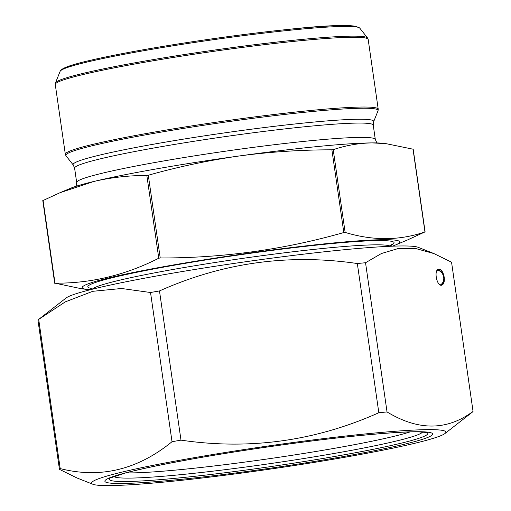 <?xml version="1.0" encoding="UTF-8"?>
<svg xmlns="http://www.w3.org/2000/svg" width="511" height="511" viewBox="0 0 511 511"><rect width="100%" height="100%" fill="white"/><g stroke="black" fill="none" stroke-linecap="round" stroke-linejoin="round"><path stroke-width="0.77" d="M81.843 288.824L54.99 283.164C90.824 283.464 125.419 275.148 158.768 258.227L160.218 257.972C222.655 258.106 283.854 249.63 343.807 232.543L345.136 232.416C372.902 240.86 399.506 240.694 424.954 231.924L407.989 239.729M42.95 200.555L59.915 192.749L94.018 181.424C111.334 177.413 128.944 175.433 146.842 175.49L148.299 175.235C178.288 166.784 208.571 160.365 239.148 155.983C269.77 151.888 300.679 149.832 331.888 149.812L333.217 149.678C345.883 145.386 358.875 143.125 372.18 142.895L386.054 143.661L413.029 149.193L424.954 231.924M392.359 246.187A160.384 10.386 171.8 0 0 395.322 245.056A160.384 10.386 171.8 0 0 384.004 239.685A160.384 10.386 171.8 0 0 211.152 258.732A160.384 10.386 171.8 0 0 82.59 286.741A160.384 10.386 171.8 0 0 87.279 289.443A160.384 10.386 171.8 0 0 90.447 289.692M386.06 143.642L382.937 143.291A162.709 10.533 171.8 0 0 372.18 142.895A162.709 10.533 171.8 0 0 239.148 155.983A162.709 10.533 171.8 0 0 94.018 181.424A162.709 10.533 171.8 0 0 70.429 188.329L59.908 192.736M165.392 481.95A178.984 11.587 171.8 0 0 444.947 433.532A178.984 11.587 171.8 0 0 368.591 433.615A178.984 11.587 171.8 0 0 176.595 460.833A178.984 11.587 171.8 0 0 92.887 484.268A178.984 11.587 171.8 0 0 165.392 481.95M473.052 411.406L451.552 262.207L433.967 253.584L415.865 248.576L398.229 248.525L381.423 253.52L365.537 262.731L387.038 411.936C418.362 430.926 447.036 430.754 473.052 411.406A209.203 13.548 171.8 0 1 472.305 412.173L444.947 433.532M387.038 411.936A209.203 13.548 171.8 0 0 378.83 412.741L357.33 263.535C288.868 253.469 222.924 262.603 159.483 290.938L180.99 440.143C249.445 450.217 315.396 441.082 378.83 412.741M180.99 440.143A209.203 13.548 171.8 0 0 172.028 441.715L150.528 292.509L121.573 288.491L92.798 291.302L65.287 301.873L38.695 319.388L60.196 468.593C100.309 478.762 137.587 469.801 172.028 441.715M60.196 468.593A209.203 13.548 171.8 0 0 59.448 469.353L37.948 320.148A209.203 13.548 171.8 0 1 38.695 319.388M92.887 484.268L77.04 477.996L59.448 469.353M159.483 290.938A209.203 13.548 171.8 0 0 150.528 292.509M365.537 262.731A209.203 13.548 171.8 0 0 361.469 263.127A209.203 13.548 171.8 0 0 357.33 263.535M433.973 253.565L418.113 247.292A178.984 11.587 171.8 0 0 342.121 249.943A178.984 11.587 171.8 0 0 66.053 298.022L39.2 318.992M444.206 277.173C444.666 281.625 443.855 284.295 441.779 285.176C436.879 286.76 433.513 270.025 438.572 269.214C441.248 269.227 443.126 271.878 444.206 277.173M440.227 284.953A7.671 6.285 76.5 0 0 443.618 276.892A7.671 6.285 76.5 0 0 437.544 270.306A7.671 6.285 76.5 0 0 437.141 270.268M440.808 285.17A8.138 6.662 76.5 0 0 444.059 277.211A8.138 6.662 76.5 0 0 437.499 269.846M43.071 200.433L54.99 283.164M146.842 175.49L158.768 258.227M148.299 175.235L160.218 257.972M331.888 149.812L343.807 232.543M333.217 149.678L345.136 232.416M390.436 246.264A150.981 9.773 171.8 0 0 376.147 244.826A150.981 9.773 171.8 0 0 212.768 262.858A150.981 9.773 171.8 0 0 92.312 289.226M91.277 288.376A154.705 10.016 -8.2 0 1 243.204 254.318A154.705 10.016 -8.2 0 1 389.586 245.868M60.126 71.329C61.665 67.669 73.373 64.245 92.504 59.819C119.012 53.821 153.338 47.638 195.489 41.276C228.602 36.332 259.371 32.385 287.795 29.446C330.796 24.726 354.794 24.292 359.789 28.143A151.486 9.811 171.8 0 0 208.609 40.388A151.486 9.811 171.8 0 0 60.126 71.329L55.469 82.923A157.752 10.214 -8.2 0 1 210.098 50.704A157.752 10.214 -8.2 0 1 367.53 37.955L368.169 39.417A158.065 10.233 171.8 0 0 210.257 51.835A158.065 10.233 171.8 0 0 55.271 84.507L65.331 154.29A158.065 10.233 -8.2 0 1 220.318 121.618A158.065 10.233 -8.2 0 1 378.223 109.201L368.169 39.417M62.035 69.732A149.474 9.677 -8.2 0 1 208.462 39.373A149.474 9.677 -8.2 0 1 357.508 27.153M362.65 108.23A157.752 10.214 171.8 0 0 183.673 128.382A157.752 10.214 171.8 0 0 65.964 155.759L73.252 164.989A151.85 9.83 171.8 0 1 221.991 133.25A151.85 9.83 171.8 0 1 373.643 121.701L378.025 110.791A157.752 10.214 171.8 0 0 362.65 108.23M76.126 186.272L76.676 182.504A150.854 9.766 171.8 0 1 224.597 151.32A150.854 9.766 171.8 0 1 375.304 139.471L373.241 125.138A150.854 9.766 171.8 0 0 222.528 136.986A150.854 9.766 171.8 0 0 74.612 168.17L73.252 164.989M125.955 472.867A153.415 9.933 171.8 0 0 268.895 458.75A153.415 9.933 171.8 0 0 410.014 431.936M113.87 476.488A156.2 10.111 171.8 0 0 269.61 463.701A156.2 10.111 171.8 0 0 422.623 431.993M110.025 478.111A160.92 10.418 171.8 0 0 270.044 466.696A160.92 10.418 171.8 0 0 426.768 432.466M361.105 435.41A165.57 10.718 171.8 0 0 105.317 480.251A165.57 10.718 171.8 0 0 339.777 457.179A165.57 10.718 171.8 0 0 361.105 435.41M42.79 200.536L54.709 283.266M413.188 149.212L425.114 231.949M395.322 245.056L407.995 239.742M87.279 289.443L81.843 288.843M391.535 244.66L390.889 246.245M91.871 289.335L90.805 288M359.789 28.143L367.53 37.955M373.241 125.138L373.643 121.701M76.676 182.504L74.612 168.17M375.304 139.471L376.894 142.933M65.331 154.29L65.964 155.759M378.223 109.201L378.025 110.791M55.469 82.923L55.271 84.507M110.127 478.028L125.016 473.116C140.429 469.009 162.709 464.339 191.849 459.108C244.06 449.725 311.921 440.233 360.696 435.481C386.808 432.938 405.932 431.725 418.055 431.846L426.832 432.478"/></g></svg>
